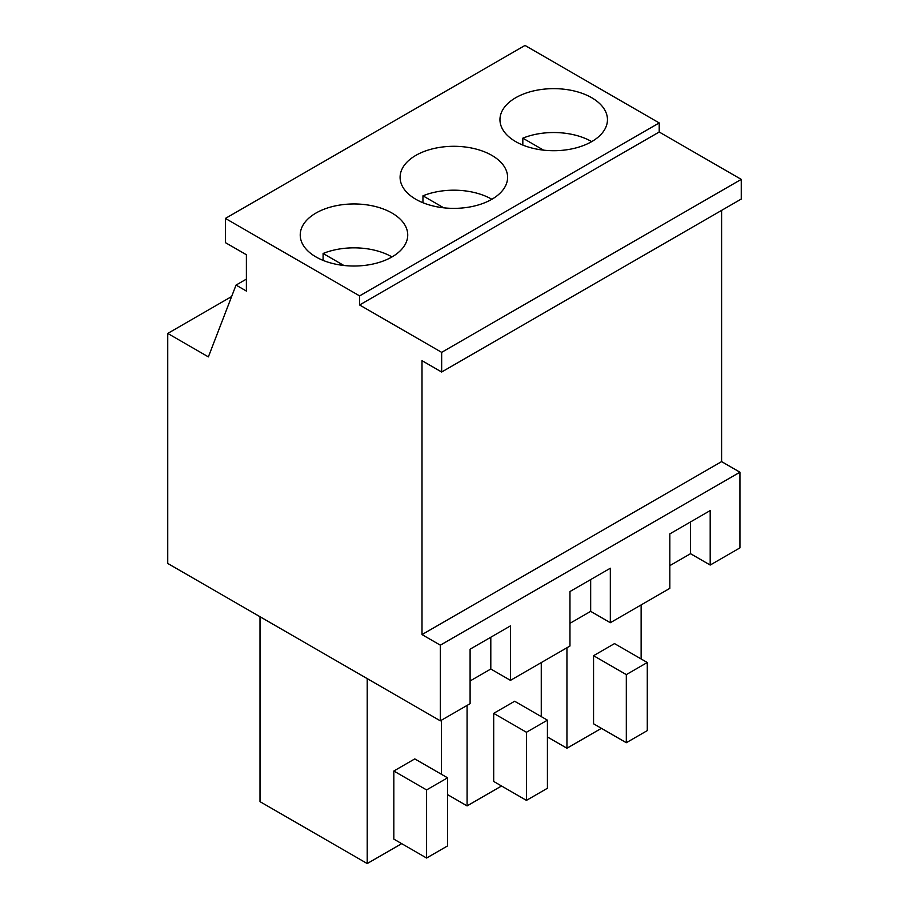 <?xml version="1.0" encoding="UTF-8"?>
<svg xmlns="http://www.w3.org/2000/svg" width="909" height="909" viewBox="0 0 909 909"><rect width="100%" height="100%" fill="white"/><g stroke="black" fill="none" stroke-linecap="round" stroke-linejoin="round"><path stroke-width="1.36" d="M236.045 285.085L208.377 356.885L167.745 333.433L167.745 563.455L440.342 720.837L440.342 645.174L422.003 634.584L422.003 360.668L441.66 372.02L441.66 352.351L359.6 304.981L359.6 295.891L225.409 218.421L225.409 242.635L246.384 254.736L246.384 291.062L236.045 285.085L246.384 279.12M225.409 218.421L525.004 45.45L659.207 122.931L659.207 132.01L741.255 179.38L741.255 199.048L441.66 372.02M721.598 210.399L721.598 461.613L739.937 472.203L739.937 547.877L710.19 565.046L710.19 510.574L669.831 533.878L669.831 588.35L610.325 622.71L610.325 568.227L569.966 591.532L569.966 646.015L510.46 680.364L510.46 625.881L470.101 649.185L470.101 703.668L440.342 720.837M167.745 333.433L231.625 296.55M359.6 295.891L659.207 122.931M568.841 149.451A53.745 31.031 0 0 0 607.462 119.681A53.745 31.031 0 0 0 538.582 89.9A53.745 31.031 0 0 0 499.961 119.681A53.745 31.031 0 0 0 568.841 149.451M468.976 207.116A53.745 31.031 0 0 0 507.597 177.335A53.745 31.031 0 0 0 438.717 147.553A53.745 31.031 0 0 0 400.096 177.335A53.745 31.031 0 0 0 468.976 207.116M338.841 205.218A53.745 31.031 0 0 0 300.231 234.988A53.745 31.031 0 0 0 369.111 264.769A53.745 31.031 0 0 0 407.732 234.988A53.745 31.031 0 0 0 338.841 205.218M359.6 304.981L659.207 132.01M441.66 352.351L741.255 179.38M422.003 634.584L721.598 461.613M440.342 645.174L739.937 472.203M710.19 565.046L690.533 553.695L669.831 565.648M610.325 622.71L590.668 611.359L569.966 623.313M510.46 680.364L490.803 669.013L470.101 680.966M590.668 611.359L590.668 579.578M690.533 553.695L690.533 521.914M490.803 669.013L490.803 637.232M601.417 728.336L566.943 748.232L566.943 647.753M641.129 658.945L641.129 604.928M614.518 643.595L593.554 655.696L626.312 674.614L647.288 662.502L614.518 643.595M647.288 662.502L647.288 730.609L626.312 742.71L593.554 723.791L593.554 655.696M566.943 748.232L547.423 736.96M501.552 785.99L467.078 805.897L447.558 794.614M467.078 805.897L467.078 705.407M541.264 716.61L541.264 662.581M514.653 701.248L493.689 713.349L526.447 732.268L547.423 720.167L514.653 701.248M547.423 720.167L547.423 788.262L526.447 800.375L493.689 781.456L493.689 713.349M401.687 843.654L367.213 863.55L260.008 801.658L260.008 616.722M367.213 863.55L367.213 678.625M441.399 774.263L441.399 720.235M414.788 758.901L393.824 771.014L426.582 789.932L447.558 777.82L414.788 758.901M447.558 777.82L447.558 845.915L426.582 858.028L393.824 839.109L393.824 771.014M626.312 742.71L626.312 674.614M526.447 800.375L526.447 732.268M426.582 858.028L426.582 789.932M591.714 141.622A53.745 31.031 0 0 0 538.582 133.782A53.745 31.031 0 0 0 522.823 138.168L522.823 145.076M543.593 150.155L522.823 138.168M491.849 199.276A53.745 31.031 0 0 0 438.717 191.447A53.745 31.031 0 0 0 422.958 195.821L422.958 202.73M443.728 207.809L422.958 195.821M391.984 256.929A53.745 31.031 0 0 0 338.841 249.1A53.745 31.031 0 0 0 323.093 253.475L323.093 260.394M343.863 265.473L323.093 253.475"/></g></svg>
